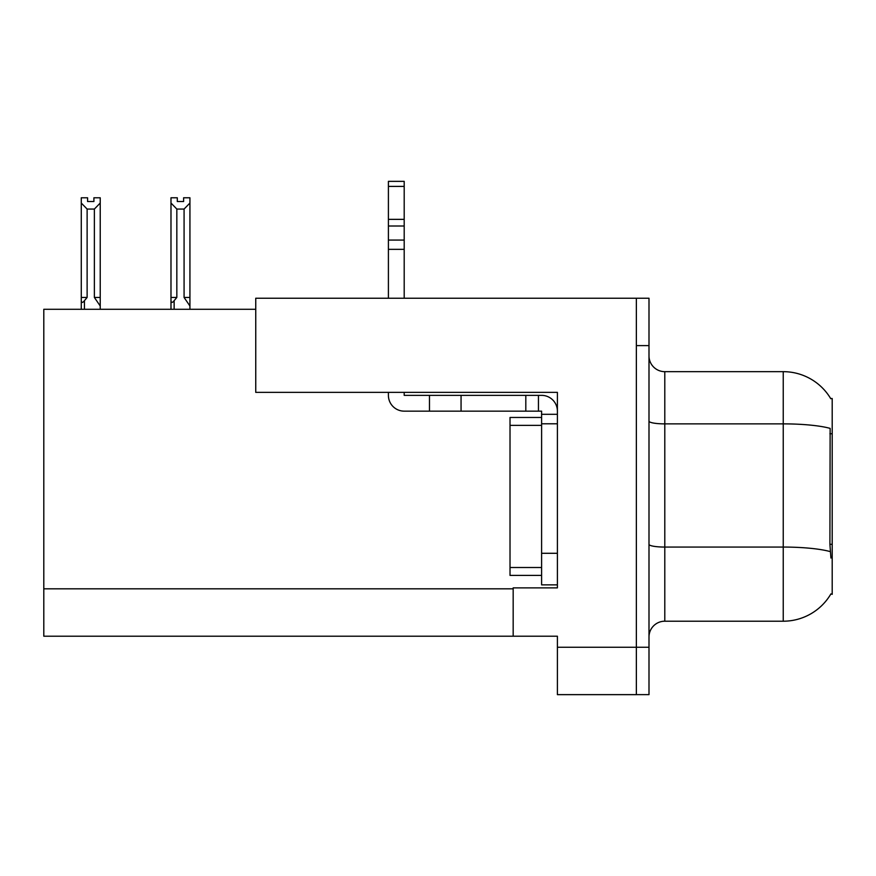 <?xml version="1.0" encoding="UTF-8"?>
<svg xmlns="http://www.w3.org/2000/svg" width="876" height="876" viewBox="0 0 876 876"><rect width="100%" height="100%" fill="white"/><g stroke="black" fill="none" stroke-linecap="round" stroke-linejoin="round"><path stroke-width="1.31" d="M255.748 309.283L43.8 309.283L43.8 636.206L513.172 636.206L513.172 587.873L557.399 587.873L557.399 553.293L541.598 553.293L541.598 584.872L557.399 584.872L557.399 392.36L255.748 392.36L255.748 298.234L636.359 298.234L636.359 694.646L557.399 694.646L557.399 647.265L636.359 647.265L636.359 694.646M513.172 636.206L557.399 636.206L557.399 647.265M830.645 398.514L832.2 398.514L832.2 594.355L830.93 593.884A55.276 55.276 0 0 1 783.243 621.204L664.796 621.204A15.79 15.79 0 0 0 648.996 636.994M636.359 298.234L648.996 298.234L648.996 345.604L636.359 345.604L636.359 647.265L648.996 647.265L648.996 694.646M830.93 558.034L829.911 544.303L830.141 428.386A55.276 9.603 180 0 0 783.243 423.875L783.243 371.665A55.276 55.276 0 0 1 830.766 398.711A55.276 55.276 0 0 0 783.243 371.665L664.796 371.665A15.79 15.79 0 0 1 648.996 355.875A15.79 15.79 0 0 0 664.796 371.665L664.796 621.204M648.996 345.604L648.996 647.265M648.996 694.635L636.359 694.635M177.302 197.79L177.302 201.535L183.61 201.535L177.302 201.535M189.928 309.283L189.928 305.998L184.08 297.435L184.08 209.057L176.832 209.057L176.832 297.435L174.138 300.687C172.156 303.129 171.105 302.976 170.984 300.216L170.984 309.283M189.928 197.79L189.928 203.035L184.08 209.057M184.08 297.435L189.928 297.435L189.928 305.998L189.928 203.035M176.832 297.435L170.984 297.435L170.984 300.216L170.984 197.779L177.302 197.779M176.832 209.057L170.984 203.035M183.61 201.535L183.61 197.779L189.928 197.779M93.907 197.79L100.225 197.79L100.225 203.035L94.378 209.057L87.118 209.057L87.118 297.435L81.271 297.435L81.271 309.283M93.907 201.535L87.589 201.535L93.907 201.535L93.907 197.779M87.118 209.057L81.271 203.035L81.271 197.79L87.589 197.79L87.589 201.535M87.118 297.435L84.435 300.687C82.443 303.129 81.391 302.976 81.271 300.216L81.271 297.435L81.271 300.216M81.271 203.035L81.271 297.435L81.271 203.035M100.225 203.035L100.225 297.435L94.378 297.435L94.378 209.057M100.225 297.435L100.225 305.998L94.378 297.435M100.225 305.998L100.225 309.283M388.407 392.36L388.407 395.361A15.79 15.79 0 0 0 404.197 411.151L429.47 411.151L429.47 395.361L541.598 395.361A15.79 15.79 0 0 1 557.399 411.162M557.399 414.315L541.598 414.315L541.598 411.151L538.444 411.151L538.444 395.361M557.399 423.787L541.598 423.787L541.598 414.315M541.598 553.293L541.609 417.469L510.018 417.469L510.018 575.401L541.598 575.401M541.598 584.872L557.399 584.872M429.47 411.151L525.808 411.151L525.808 395.361M538.444 411.151L525.808 411.151M404.197 392.36L404.197 395.361L429.47 395.361M388.407 298.234L388.407 249.342L404.197 249.342L404.197 298.234M404.197 186.402L388.407 186.402L388.407 181.354L404.197 181.354L404.197 249.342M388.407 249.342L388.407 240.079L404.197 240.079M404.197 226.008L388.407 226.008L388.407 186.402M388.407 226.008L388.407 240.079M404.197 219.361L388.407 219.361M43.8 588.825L513.172 588.825M832.2 433.751L829.911 433.751M832.2 544.303L829.911 544.303M783.243 621.204L783.243 423.875L664.796 423.875A15.79 2.737 0 0 1 648.996 421.126M830.306 551.628A55.276 9.603 180 0 0 783.243 547.062L664.796 547.062A15.79 2.737 -0 0 1 648.996 544.314M174.138 300.687L174.138 309.283M84.435 300.687L84.435 309.283M461.061 411.151L461.061 395.361M510.018 567.506L541.598 567.506M510.018 425.364L541.598 425.364"/></g></svg>
